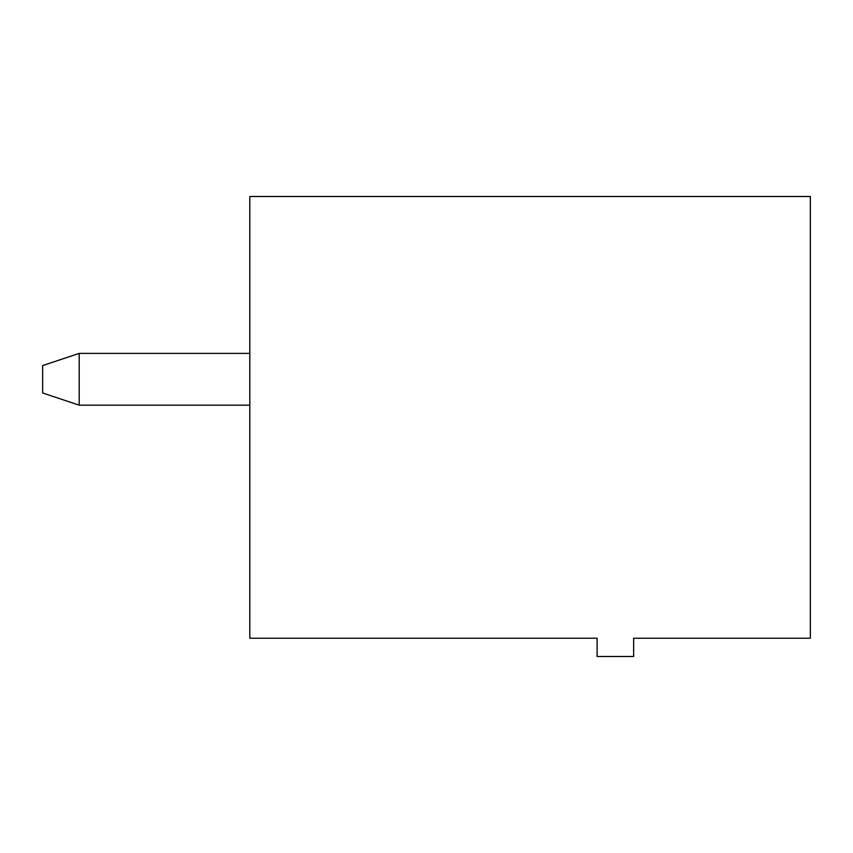 <?xml version="1.0" encoding="UTF-8"?>
<svg xmlns="http://www.w3.org/2000/svg" width="853" height="853" viewBox="0 0 853 853"><rect width="100%" height="100%" fill="white"/><g stroke="black" fill="none" stroke-linecap="round" stroke-linejoin="round"><path stroke-width="1.28" d="M249.812 196.499L810.35 196.499L810.35 638.225L633.662 638.225L633.662 656.501L597.1 656.501L597.1 638.225L249.812 638.225L249.812 196.499M249.812 353.387L79.212 353.387L79.212 405.175L249.812 405.175M79.212 353.387L42.65 365.574L42.65 392.988L79.212 405.175"/></g></svg>
